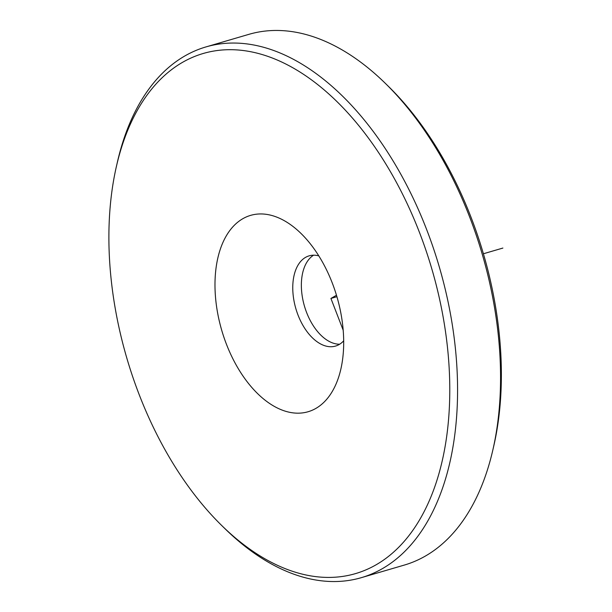 <?xml version="1.0" encoding="UTF-8"?>
<svg xmlns="http://www.w3.org/2000/svg" width="612" height="612" viewBox="0 0 612 612"><rect width="100%" height="100%" fill="white"/><g stroke="black" fill="none" stroke-linecap="round" stroke-linejoin="round"><path stroke-width="0.92" d="M318.798 255.877A47.009 27.563 -106.3 0 0 309.114 255.854A47.009 27.563 -106.3 0 0 292.918 292.383A47.009 27.563 -106.3 0 0 335.544 346.071A47.009 27.563 -106.3 0 0 343.684 340.823M343.34 332.224A102.311 59.991 -106.3 0 0 301.165 233.608A102.311 59.991 -106.3 0 0 215.332 294.892A102.311 59.991 -106.3 0 0 273.128 405.702A102.311 59.991 -106.3 0 0 340.861 369.082A102.311 59.991 -106.3 0 0 343.34 332.224M339.668 344.212A47.009 27.563 73.7 0 1 301.517 289.866A47.009 27.563 73.7 0 1 313.589 255.189M202.74 504.938A270.978 158.898 -106.3 0 0 221.521 525.31A270.978 158.898 -106.3 0 0 435.935 483.396A270.978 158.898 -106.3 0 0 355.939 122.178A270.978 158.898 -106.3 0 0 116.395 166.479A270.978 158.898 -106.3 0 0 202.74 504.938M221.521 525.31L224.642 528.37A276.509 162.134 -106.3 0 0 361.378 577.652A276.509 162.134 -106.3 0 0 457.577 390.471A276.509 162.134 -106.3 0 0 361.799 117.007A276.509 162.134 -106.3 0 0 205.892 46.94A276.509 162.134 -106.3 0 0 117.366 162.218L116.395 166.479M361.378 577.652L404.371 565.06A276.509 162.134 -106.3 0 0 492.897 449.782A276.509 162.134 -106.3 0 0 404.792 104.415A276.509 162.134 -106.3 0 0 385.621 83.63A276.509 162.134 -106.3 0 0 248.885 34.349L205.892 46.94M492.897 449.782L493.869 445.521A270.978 158.898 -106.3 0 0 407.523 107.062A270.978 158.898 -106.3 0 0 388.742 86.69L385.621 83.63M343.194 330.235L330.924 298.442L336.478 295.244M330.924 298.442L336.906 296.69M483.411 253.766L502.888 248.059"/></g></svg>
